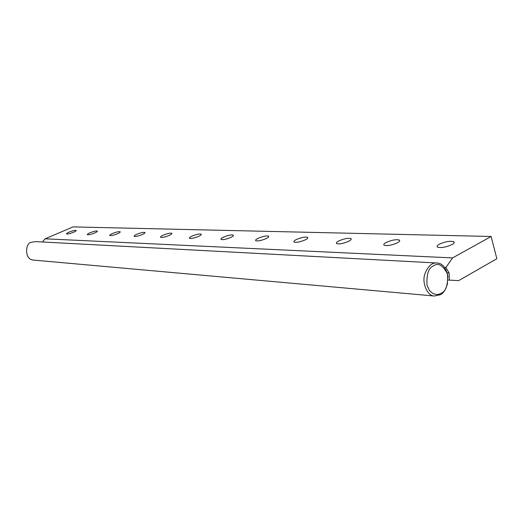 <?xml version="1.0" encoding="UTF-8"?>
<svg xmlns="http://www.w3.org/2000/svg" width="523" height="523" viewBox="0 0 523 523"><rect width="100%" height="100%" fill="white"/><g stroke="black" fill="none" stroke-linecap="round" stroke-linejoin="round"><path stroke-width="0.78" d="M447.263 272.869L449.094 272.986L449.329 280.112L448.074 280.027M449.094 272.986L445.929 267.488L444.615 267.416M42.35 241.986L45.148 238.808L452.572 257.917L491.13 236.488L496.85 258.728L458.638 280.635L449.329 280.112M491.13 236.488L73.017 226.904L45.148 238.808M386.177 242.463C391.825 240.024 396.212 239.22 399.343 240.064C400.154 240.757 399.487 241.678 397.343 242.829C391.642 245.294 387.236 246.104 384.124 245.248C383.326 244.542 384.006 243.613 386.177 242.463M451.957 244.614C445.903 247.268 441.085 248.111 437.503 247.131C436.574 246.372 437.195 245.392 439.359 244.202C445.354 241.567 450.153 240.737 453.761 241.698C454.703 242.45 454.095 243.417 451.957 244.614M73.56 232.271C69.99 233.67 67.637 234.232 66.506 233.958C66.303 233.585 67.166 232.97 69.108 232.12C72.658 230.728 75.005 230.172 76.136 230.44C76.351 230.806 75.489 231.421 73.56 232.271M94.735 232.957C91.022 234.422 88.557 235.004 87.334 234.703C87.099 234.311 87.969 233.676 89.936 232.8C93.63 231.343 96.088 230.767 97.311 231.068C97.553 231.454 96.696 232.088 94.735 232.957M117.603 233.703C113.739 235.239 111.151 235.84 109.823 235.507C109.555 235.089 110.418 234.435 112.419 233.533C116.263 232.009 118.845 231.408 120.172 231.741C120.447 232.153 119.597 232.807 117.603 233.703M142.38 234.513C138.353 236.128 135.614 236.749 134.176 236.376C133.868 235.932 134.731 235.252 136.751 234.33C140.759 232.728 143.485 232.107 144.93 232.474C145.25 232.912 144.394 233.591 142.38 234.513M169.308 235.389C165.098 237.089 162.208 237.736 160.633 237.324C160.28 236.854 161.13 236.141 163.183 235.193C167.367 233.506 170.256 232.866 171.832 233.271C172.191 233.735 171.348 234.441 169.308 235.389M198.681 236.35C194.275 238.142 191.209 238.808 189.476 238.351C189.071 237.847 189.914 237.109 191.993 236.135C196.367 234.35 199.426 233.689 201.172 234.141C201.577 234.637 200.754 235.37 198.681 236.35M230.852 237.396C226.237 239.299 222.968 239.992 221.046 239.475C220.588 238.939 221.412 238.168 223.517 237.161C228.1 235.272 231.356 234.585 233.291 235.095C233.755 235.625 232.944 236.389 230.852 237.396M266.233 238.553C261.389 240.567 257.891 241.286 255.747 240.711C255.224 240.135 256.022 239.331 258.153 238.292C262.964 236.291 266.449 235.579 268.6 236.148C269.136 236.71 268.351 237.514 266.233 238.553M305.34 239.828C300.235 241.979 296.482 242.724 294.076 242.071C293.475 241.456 294.246 240.613 296.391 239.534C301.451 237.409 305.197 236.664 307.616 237.311C308.23 237.913 307.472 238.75 305.34 239.828M348.789 241.247C343.402 243.541 339.349 244.319 336.622 243.574C335.929 242.914 336.662 242.031 338.819 240.92C344.16 238.645 348.2 237.873 350.94 238.612C351.646 239.253 350.926 240.135 348.789 241.247M452.572 257.917L445.929 267.488M448.034 277.38C446.459 268.312 442.922 263.527 437.424 263.03L35.571 241.619L31.681 242.241C25.549 241.829 23.659 259.709 33.622 260.101L34.257 260.153M437.424 263.03C432.371 262.239 428.206 265.802 424.938 273.719C421.407 283.407 427.958 296.253 434.273 296.011L440.268 294.769C443.216 293.599 445.661 289.801 447.616 283.381M441.052 293.351L438.542 294.344L436.496 294.541L432.992 293.599L429.52 290.572L427.062 285.421C426.369 274.333 428.54 267.802 433.567 265.821C438.196 262.481 442.824 265.181 447.446 273.915C448.159 284.885 446.027 291.363 441.052 293.351M399.343 240.064L399.611 241.044M350.94 238.612L351.175 239.416M307.616 237.311L307.812 237.978M268.6 236.148L268.77 236.697M233.291 235.095L233.435 235.559M201.172 234.141L201.296 234.533M171.832 233.271L171.943 233.598M453.761 241.698L454.082 242.901M434.273 296.011L33.622 260.101"/></g></svg>

